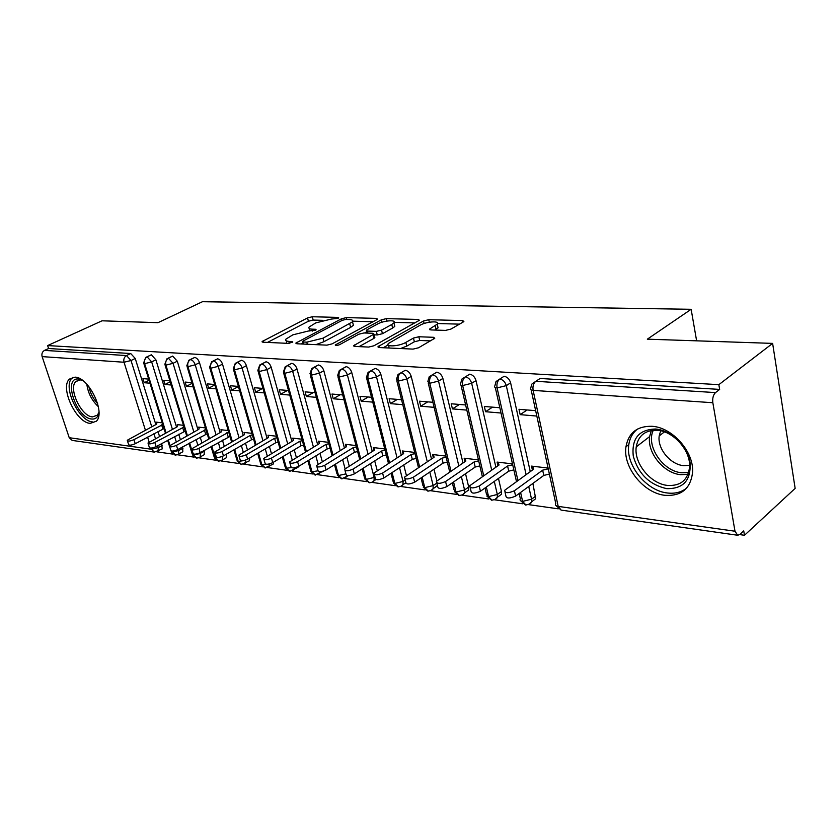 <?xml version="1.0" encoding="UTF-8"?>
<svg xmlns="http://www.w3.org/2000/svg" width="837" height="837" viewBox="0 0 837 837"><rect width="100%" height="100%" fill="white"/><g stroke="black" fill="none" stroke-linecap="round" stroke-linejoin="round"><path stroke-width="1.26" d="M338.117 318.332L338.723 317.872L338.064 317.401L312.306 316.752L307.535 317.924L262.096 341.548L262.944 342.207L288.587 343.39L292.783 342.009L288.775 341.36C286.076 341.193 285.135 340.45 285.93 339.142L292.835 334.842L308.612 330.971L315.455 330.238L316.104 329.757L315.455 329.276L312.075 329.161C309.324 329.004 308.34 328.292 309.146 327.005L315.758 322.894L331.316 319.075L338.117 318.332M665.038 495.326C643.632 493.244 622.676 467.015 625.971 446.759C628.545 432.781 637.229 425.96 652.023 426.295C672.278 427.299 694.061 451.771 692.586 472.235C690.651 488.63 681.464 496.32 665.038 495.326M90.176 423.386C76.167 422.654 59.668 387.604 69.429 379.088L75.016 377.131C88.774 377.142 105.807 412.421 96.381 421.199L90.176 423.386M445.546 330.395L450.944 329.077L463.175 322.025L463.876 321.481L462.62 320.571L428.722 319.703L423.522 320.979L378.01 346.644L379.098 347.554L413.039 349.113L418.563 347.773L434.759 338.263L433.556 337.301L418.835 336.756L413.457 338.075L405.84 342.396C399.291 346.351 385.051 347.209 388.389 343.494L420.017 325.258C426.336 321.481 440.482 320.561 437.207 324.17L429.653 329.025L430.835 329.924L445.546 330.395M47.636 345.576L718.847 384.664L772.624 343.39L647.336 339.173L691.142 309.292L202.47 301.707L157.973 322.684L102.051 320.801L47.636 345.576L48.609 348.527L44.507 350.4L126.502 355.558L130.708 353.528L48.609 348.527M376.692 319.744L377.508 319.127L376.472 318.384L346.319 317.61L341.433 318.813L295.911 343.044L296.821 343.766L326.89 345.147L332.059 343.881L376.692 319.744M386.338 318.625L418.27 319.441L419.41 320.268L373.982 345.765L368.646 347.073L354.804 346.434L353.769 345.587L373.951 334.109L372.894 333.293L363.928 332.969L358.78 334.225L339.581 344.677C336.913 345.712 335.459 345.827 335.239 345.001L381.285 319.87L386.338 318.625L386.935 321.063M696.625 340.837L691.142 309.292M315.884 344.645L323.919 341.705L350.64 327.372L353.402 325.279L352.963 323.48M69.23 437.709L151.413 449.249L154.406 452.126L72.17 440.408L69.23 437.709L42.122 356.614C41.463 353.81 42.258 351.739 44.507 350.4M718.847 384.664L719.653 389.404L715.52 392.595C713.229 394.855 712.329 398.234 712.842 402.733L734.991 531.223L737.679 535.261L739.824 534.477L743.737 530.888L744.48 535.282L739.688 534.602M772.624 343.39L795.15 488.389L744.48 535.282M558.227 508.833L528.482 504.617M522.748 503.801L494.416 499.773M488.798 498.978L461.815 495.148M456.301 494.364L430.574 490.712M425.165 489.938L400.599 486.454M395.294 485.701L371.837 482.374M366.616 481.631L344.206 478.45M339.058 477.718L317.642 474.673M312.578 473.951L292.071 471.043M287.081 470.331L267.453 467.548M262.536 466.847L243.734 464.179M238.89 463.489L220.863 460.936M216.082 460.256L198.798 457.797M194.079 457.128L177.496 454.773M172.83 454.114L156.906 451.854M162.252 422.842L156.509 422.172L156.822 423.177M149.059 380.28L144.226 382.718L142.949 378.627L148.693 379.098M144.226 382.718L149.959 383.2M719.653 389.404L540.127 378.47L535.806 381.295L715.52 392.595M536.119 381.097L540.127 378.47M130.708 353.528L135.238 358.477L155.839 424.589M157.994 431.505L159.501 436.349M161.74 443.526L162.169 448.946L161.133 449.511M500.4 378.627L504.104 376.273C507.327 376.932 509.492 379.119 510.612 382.833L530.26 471.618M532.876 483.43L535.701 498.737L532.217 501.342M548.089 468.05L531.526 466.115L532.395 470.08M535.649 410.664L518.992 409.303L520.164 414.65L536.82 416.062M466.261 376.305L469.703 374.181C472.779 374.819 474.882 376.953 476.002 380.584L495.891 467.203M498.475 478.44L501.468 491.486L501.457 494.28L498.266 496.603M512.495 463.876L497.084 462.076L497.931 465.77M499.846 407.745L484.351 406.479L485.544 411.71L501.028 413.028M433.608 374.087L436.799 372.172C439.749 372.8 441.79 374.892 442.899 378.439L462.997 462.987M465.539 473.711L468.71 487.029L468.668 489.99L465.738 492.051M478.461 459.89L464.127 458.216L464.943 461.658M465.623 404.951L451.227 403.779L452.43 408.895L466.826 410.12M400.881 372.81L405.296 370.257C408.132 370.864 410.109 372.904 411.218 376.388L431.484 458.979M433.995 469.222L436.851 480.846M437.395 485.408L434.57 487.699M445.88 456.081L432.562 454.512L433.346 457.745M432.886 402.283L419.504 401.195L420.729 406.207L434.11 407.337M370.655 370.917L375.122 368.416C377.843 369.012 379.757 371.011 380.866 374.411L401.268 455.15M403.748 464.964L406.426 475.573M405.757 483.315L404.669 483.524M414.681 452.419L402.294 450.965L403.057 453.989M401.551 399.73L389.111 398.715L390.356 403.622L402.785 404.679M341.674 369.096L346.183 366.648C348.799 367.234 350.661 369.19 351.76 372.528L372.266 451.488M374.714 460.905L377.246 470.656M375.959 479.517L374.034 480.762L374.149 477.446L374.945 476.923M384.758 448.914L373.25 447.565L373.982 450.411M371.513 397.272L359.973 396.33L361.218 401.143L372.758 402.126M313.875 367.349L318.405 364.963C320.916 365.528 322.726 367.443 323.825 370.707L344.415 447.994M346.832 457.044L349.217 466.01M356.039 445.556L345.357 444.301L346.068 446.979M342.71 394.928L331.986 394.049L333.241 398.768L343.965 399.678M287.175 365.675L291.715 363.331C294.143 363.886 295.9 365.759 296.999 368.971L317.642 444.635M320.027 453.351L322.276 461.626M323.48 471.116L321.816 471.953M328.46 442.323L318.541 441.162L319.232 443.683M315.057 392.668L305.107 391.862L306.373 396.487L316.313 397.334M261.521 364.064L266.072 361.772C268.405 362.306 270.121 364.147 271.209 367.297L291.893 441.423M294.237 449.825L296.371 457.462M298.296 466.565L296.277 468.385M301.958 439.216L292.751 438.138L293.41 440.503L263.707 458.467C264.147 460.245 266.721 460.12 271.439 458.121L299.803 441.287L302.356 440.67M288.493 390.502L279.265 389.749L280.531 394.29L289.748 395.074M236.84 362.505L241.391 360.266C243.64 360.789 245.314 362.599 246.392 365.685L267.097 438.337M269.409 446.445L271.429 453.508M273.678 462.097L273.249 464.012L271.68 464.953M276.451 436.223L267.924 435.23L268.478 437.186M262.944 388.42L254.396 387.719L255.672 392.187L264.21 392.909M213.079 361.019L217.63 358.822C219.807 359.335 221.428 361.103 222.506 364.137L243.222 435.376M245.503 443.212L247.396 449.751M249.75 457.954L249.416 460.789L247.961 461.637M251.906 433.346L244.006 432.426L244.488 434.089M238.367 386.412L230.457 385.773L231.723 390.147L239.633 390.816M190.198 359.586L194.739 357.43C196.831 357.933 198.421 359.669 199.488 362.641L220.194 432.52M222.443 440.105L224.232 446.163M226.576 454.072L226.429 457.682L225.101 458.446M228.26 430.584L220.947 429.726L221.376 431.16M214.701 384.486L207.388 383.89L208.654 388.19L215.967 388.807M168.143 358.194L172.663 356.081L177.298 361.207L197.982 429.779M200.2 437.123L201.895 442.742M204.207 450.39L204.249 454.669L203.035 455.37M205.463 427.906L198.704 427.121L199.091 428.377M191.893 382.624L185.134 382.07L186.41 386.296L193.169 386.872M146.873 356.855L151.371 354.783L155.891 359.816L176.544 427.132M178.731 434.257L180.332 439.477M182.602 446.885L182.843 451.76L181.723 452.388M183.47 425.332L177.245 424.6L177.59 425.719M169.901 380.835L163.675 380.322L164.952 384.476L171.177 385.01M171.721 451.059L175.624 455.119M151.371 354.783L147.134 356.855C144.811 358.33 143.974 360.601 144.644 363.656L166.061 432.802M168.279 439.959L169.942 445.305M164.952 384.476L170.193 381.798M186.41 386.296L192.112 383.346M208.654 388.19L214.827 384.936M231.723 390.147L238.409 386.568M255.672 392.187L262.619 388.389M280.531 394.29L287.499 390.419M306.373 396.487L313.352 392.532M333.241 398.768L340.24 394.729M361.218 401.143L368.217 397.01M390.356 403.622L397.366 399.385M420.729 406.207L427.738 401.865M452.43 408.895L459.429 404.449M485.544 411.71L492.522 407.148M520.164 414.65L527.111 409.973M189.622 442.993L193.326 455.14L196.894 458.153M172.663 356.081L168.404 358.194C166.071 359.701 165.234 362.013 165.904 365.12L187.373 435.606M211.74 446.142L215.36 458.237L218.928 461.292M194.739 357.43L190.459 359.586C188.105 361.113 187.268 363.467 187.938 366.637L209.459 438.515M234.663 449.427L238.2 461.438L241.767 464.545M217.63 358.822L213.33 361.019C210.976 362.588 210.129 364.984 210.788 368.207L232.351 441.549M258.445 452.859L261.876 464.765L265.444 467.925M241.391 360.266L237.08 362.515C234.705 364.105 233.858 366.554 234.517 369.839L256.101 444.709M283.136 456.447L286.463 468.218L290.02 471.43M266.072 361.772L261.74 364.064C259.365 365.696 258.507 368.186 259.167 371.534L280.751 448.004M308.78 460.204L311.992 471.806L315.539 475.06M291.715 363.331L287.384 365.675C284.988 367.338 284.13 369.881 284.789 373.302L306.363 451.436M335.449 464.127L338.525 475.531L342.071 478.848M318.405 364.963L314.053 367.349C311.657 369.054 310.789 371.649 311.437 375.133L332.99 455.025M363.195 468.249L366.125 479.413L369.651 482.782M346.183 366.648L341.82 369.096C339.424 370.833 338.546 373.48 339.194 377.037L360.695 458.781M392.072 472.591L394.855 483.451L398.37 486.872M375.122 368.416L370.76 370.917C368.353 372.695 367.474 375.405 368.113 379.025L389.55 462.715M422.183 477.153L424.788 487.647L428.282 491.131M405.296 370.257L400.933 372.821C398.538 374.631 397.648 377.403 398.286 381.107L419.609 466.837M453.57 481.966L456.008 492.041L459.471 495.577M436.799 372.172L432.436 374.798C430.03 376.66 429.14 379.485 429.768 383.273L450.976 471.168M486.349 487.05L488.578 496.613L492.01 500.223M469.703 374.181L465.351 376.87C462.945 378.774 462.055 381.662 462.673 385.533L483.713 475.73M520.604 492.438L522.612 501.394L526.002 505.067M504.104 376.273L499.773 379.035C497.377 380.992 496.487 383.942 497.084 387.897L517.925 480.543M309.596 328.7L309.774 331.013M286.421 340.91L286.578 343.296M322.643 320.33L313.184 320.069L308.414 321.241L267.484 342.417M302.931 343.086L301.257 343.976M373.009 321.732L352.827 321.167M345.723 319.462L342.281 320.309L303.172 340.983L302.492 341.486L303.14 341.998L306.781 342.166L322.998 338.19L352.513 321.837C353.392 320.456 352.346 319.692 349.364 319.556L345.723 319.462M352.513 321.837L352.932 323.459M394.206 322.329L414.974 322.904M359.031 346.633L374.013 338.347L374.694 337.039M364.513 332.99L366.742 331.776M391.758 324.494L393.924 322.852C396.853 319.493 383.628 320.508 377.435 324.076L367.213 329.642L366.365 330.291L367.401 331.075L376.368 331.379L381.536 330.123L391.758 324.494L392.637 328.052L394.792 326.409L394.373 324.714M392.637 328.052L382.436 333.701L377.267 334.957L374.139 334.842M437.625 325.938L438.075 327.822L434.884 330.05M388.881 345.451L388.933 348.004M400.567 348.537L406.751 346.12L405.84 342.396M430.469 340.9L419.735 340.471L414.357 341.778L406.751 346.12M388.201 344.949L383.231 347.742M459.503 324.149L437.563 323.532M157.126 422.246L156.477 424.244L127.245 440.272C127.716 441.517 129.944 441.308 133.941 439.645L135.238 443.725C131.252 445.389 129.024 445.598 128.553 444.342L127.444 440.879M133.941 439.645L162.786 424.579M135.238 443.725L164.031 428.607M162.87 428.889L161.614 424.861M177.873 424.673L177.308 426.724L147.971 443.035C148.431 444.363 150.712 444.165 154.814 442.449L156.111 446.602C152.02 448.318 149.739 448.506 149.268 447.178L148.18 443.704M154.814 442.449L183.994 427.027M156.111 446.602L185.239 431.128M183.878 431.453L182.623 427.362M199.363 427.194L198.871 429.287L169.44 445.912C169.901 447.303 172.234 447.125 176.44 445.357L177.747 449.574C173.541 451.352 171.208 451.53 170.738 450.118L169.66 446.623M176.44 445.357L205.954 429.569M177.747 449.574L207.21 433.733M205.64 434.11L204.385 429.946M221.627 429.799L221.23 431.944L191.694 448.883C192.154 450.358 194.55 450.191 198.871 448.37L200.179 452.671C195.858 454.491 193.462 454.658 193.002 453.162L191.935 449.657M198.871 448.37L228.731 432.195M200.179 452.671L229.976 436.433M228.187 436.862L226.942 432.624M244.707 432.509L244.394 434.706L214.795 451.959C215.255 453.528 217.704 453.372 222.15 451.499L223.448 455.872C219.012 457.755 216.563 457.902 216.103 456.322L215.046 452.796M222.15 451.499L250.326 435.407L252.355 434.916M223.448 455.872L251.571 439.718L253.601 439.237M251.571 439.718L250.326 435.407M98.954 413.028C97.898 417.37 95.481 419.358 91.704 419.023C76.282 418.102 62.608 376.891 78.615 379.035L81.953 379.956M82.581 380.406L80.394 379.914L75.864 381.505C68.038 388.358 81.262 416.407 92.489 416.91L97.416 415.173L98.954 412.275M72.997 377.205L72.087 377.989C62.367 386.464 78.73 421.241 92.656 421.953M666.723 488.651C649.512 484.769 638.359 473.93 633.274 456.155C631.464 438.588 638.882 429.538 655.528 429.025C670.751 430.176 687.208 445.818 690.012 462.066C691.331 480.061 683.567 488.923 666.723 488.651M657.254 430.26C645.285 429.967 638.275 435.502 636.246 446.864C633.724 463.081 650.548 483.891 667.591 485.429C680.607 486.151 687.93 480.051 689.562 467.14C690.912 450.798 673.555 431.118 657.254 430.26M689.583 465.351L683.662 465.654C670.364 464.629 657.223 448.601 659.19 435.931L660.655 430.783M637.543 429.025C632.646 432.834 629.727 438.117 628.786 444.865C625.501 464.974 646.29 490.963 667.539 493.003C675.114 493.872 681.506 492.208 686.717 488.013M268.656 435.313L268.447 437.563L238.786 455.15C239.225 456.824 241.747 456.688 246.319 454.742L247.626 459.199C243.054 461.145 240.533 461.281 240.083 459.597L239.047 456.06M246.319 454.742L274.599 438.295L276.88 437.741M247.626 459.199L275.844 442.689L278.125 442.135M275.844 442.689L274.599 438.295M271.439 458.121L272.736 462.652C268.028 464.671 265.444 464.776 265.005 462.997L263.99 459.461M293.505 438.222L293.41 440.534M272.736 462.652L301.038 445.765L303.59 445.148M301.038 445.765L299.803 441.287M319.326 441.245L319.347 443.61L289.612 461.909C290.052 463.792 292.699 463.698 297.564 461.626L298.851 466.251C293.996 468.333 291.349 468.417 290.91 466.523L289.916 462.987M297.564 461.626L325.991 444.405L328.836 443.715M298.851 466.251L327.225 448.967L330.071 448.276M327.225 448.967L325.991 444.405M346.173 444.395L346.319 446.822L316.585 465.487C317.003 467.496 319.724 467.423 324.756 465.278L326.032 469.996C321.021 472.141 318.301 472.204 317.872 470.185L316.909 466.648M324.756 465.278L353.224 447.638L356.395 446.885M326.032 469.996L354.459 452.294L357.619 451.53M354.459 452.294L353.224 447.638M374.097 447.669L374.38 450.16L344.677 469.212C345.085 471.346 347.878 471.304 353.068 469.086L354.344 473.888C349.165 476.117 346.372 476.148 345.953 474.004L345.011 470.478M353.068 469.086L381.578 451.017L385.083 450.17M354.344 473.888L382.802 455.746L386.296 454.909M382.802 455.746L381.578 451.017M403.183 451.07L403.612 453.633L373.951 473.093C374.348 475.364 377.225 475.343 382.593 473.051L383.859 477.958C378.502 480.26 375.625 480.26 375.227 477.979L374.306 474.453M382.593 473.051L411.113 454.522L414.974 453.602M383.859 477.958L412.317 459.356L416.177 458.435M412.317 459.356L411.113 454.522M433.493 454.627L434.079 457.253L404.501 477.132C404.878 479.549 407.839 479.57 413.394 477.184L414.66 482.196C409.105 484.581 406.144 484.55 405.757 482.122L404.867 478.607M413.394 477.184L441.894 458.184L446.152 457.169M414.66 482.196L443.097 463.112L447.335 462.097M443.097 463.112L441.894 458.184M465.759 461.114L465.1 458.331L465.864 461.03L436.391 481.348C436.757 483.912 439.812 483.974 445.577 481.516L446.812 486.621C441.068 489.09 438.013 489.028 437.646 486.433L436.788 482.939M445.577 481.516L474.024 462.003L478.691 460.894M446.812 486.621L475.207 467.036L479.863 465.927M475.207 467.036L474.024 462.003M498.779 465.173L498.099 462.191L499.051 464.985L469.735 485.742C470.08 488.484 473.24 488.578 479.203 486.035L480.428 491.256C474.474 493.809 471.315 493.704 470.969 490.942L470.143 487.469M479.203 486.035L507.578 466L512.694 464.776M480.428 491.256L508.75 471.137L513.855 469.913M508.75 471.137L507.578 466M533.284 469.431L532.583 466.23L533.744 469.107L504.617 490.346C504.941 493.265 508.205 493.401 514.399 490.754L515.613 496.1C509.419 498.737 506.165 498.59 505.83 495.661L505.046 492.208M514.399 490.754L542.658 470.164L548.256 468.835M515.613 496.1L543.809 475.416L549.396 474.087M543.809 475.416L542.658 470.164M338.274 318.238L338.064 317.401M292.385 342.364L292.155 341.517M315.685 330.113L315.455 329.276M157.691 445.744L158.266 447.596L151.413 449.249L151.047 448.077M149.122 441.967L147.584 437.092M145.397 430.145L124.033 362.243L42.122 356.614M135.238 358.477L131.022 360.527L124.033 362.243C123.363 359.24 124.19 357.012 126.502 355.558L131.022 360.527L151.748 426.765M712.842 402.733L533.117 390.377L558.195 506.385L734.991 531.223M535.806 381.295C533.42 383.304 532.531 386.328 533.117 390.377C530.585 390.115 529.8 389.351 530.763 388.075L531.715 384.193L535.806 381.295M531.171 389.969L555.768 503.518C554.889 504.983 555.695 505.935 558.195 506.385L561.104 510.099L737.679 535.261M153.924 433.692L155.441 438.546M157.22 451.718L158.12 451.164L158.266 447.596L162.326 445.378M170.915 450.819L172.056 452.147L178.93 450.452L183.01 448.193M155.891 359.816L151.664 361.898L147.134 356.855L145.784 357.389L143.65 362.839L144.644 363.656L151.664 361.908L172.432 429.36M174.63 436.495L176.241 441.716M178.532 449.145L178.783 454.031L182.843 451.76M177.298 361.207L173.05 363.331L193.86 432.049M196.088 439.404L197.794 445.033M200.116 452.702L200.325 453.413L204.416 451.101M199.488 362.641L195.22 364.817L216.051 434.842M218.311 442.438L220.121 448.506M222.454 456.364L226.597 454.114M222.506 364.137L218.216 366.355L239.058 437.741M241.349 445.598L243.264 452.137M246.392 365.685L242.081 367.956L262.923 440.754M265.256 448.883L267.275 455.956M271.209 367.297L266.888 369.609L287.708 443.892M290.062 452.315L292.207 459.963M296.999 368.971L292.668 371.335L313.446 447.167M315.842 455.903L318.112 464.19M323.825 370.707L319.483 373.135L340.22 450.578M342.647 459.649L345.074 468.73M351.76 372.528L347.407 374.997L368.06 454.146M370.529 463.572L374.139 477.446L366.125 479.413L364.472 477.571L362.191 468.898M380.866 374.411L376.514 376.943L397.062 457.86M399.552 467.695L403.047 481.442L405.223 479.999M411.218 376.388L406.866 378.973L427.278 461.762M429.81 472.026L433.158 485.606L436.82 483.106M442.899 378.439L438.546 381.097L458.802 465.843M461.365 476.588L464.556 489.948L468.71 487.029M476.002 380.584L471.66 383.304L491.706 470.132M494.301 481.39L497.324 494.479L501.468 491.486M510.612 382.833L506.291 385.627L526.096 474.631M528.722 486.475L531.558 499.208L535.69 496.142M188.963 443.359L192.217 454.02L193.326 455.14L200.325 453.403L200.169 456.992L204.249 454.669M164.847 364.241L165.904 365.12L173.05 363.331L168.404 358.194L166.961 358.78L164.847 364.241M177.81 454.637L175.153 455.087M211.039 446.539L214.188 457.033L215.36 458.237L222.485 456.468L222.328 460.047L226.429 457.682M186.818 365.696L187.938 366.637L195.22 364.817C194.142 361.835 192.562 360.088 190.459 359.586L188.9 360.234L186.818 365.696M199.122 457.661L196.433 458.121M233.931 449.856L236.955 460.162L238.2 461.438L243.033 460.716M209.616 367.192L210.788 368.207L218.216 366.355C217.139 363.31 215.507 361.542 213.33 361.019L211.656 361.751L209.616 367.192M221.209 460.789L222.328 460.047L218.457 461.26M257.67 453.319L260.569 463.395L261.876 464.765L266.156 464.242M233.272 368.751L234.517 369.839L242.081 367.956C241.004 364.859 239.33 363.038 237.08 362.515L235.27 363.331L233.272 368.751M244.09 464.022L245.304 463.206L245.576 460.109M282.31 456.95L285.072 466.743L286.463 468.218L291.192 467.59M257.838 370.362L259.167 371.534L266.888 369.609C265.789 366.449 264.073 364.608 261.74 364.064L259.784 364.974L257.838 370.362M267.819 467.391L269.127 466.471L269.493 463.939M307.901 460.737L310.527 470.216L311.992 471.806L317.746 470.854M283.387 372.036L284.789 373.302L292.668 371.335C291.569 368.113 289.801 366.229 287.384 365.675L285.26 366.7L283.387 372.036M292.448 470.875L293.86 469.86L294.258 467.82M334.507 464.713L336.966 473.826L338.525 475.531L345.922 473.868M309.952 373.773L311.437 375.133L319.483 373.135C318.384 369.849 316.574 367.924 314.053 367.349L311.762 368.51L309.952 373.773M318.029 474.495L319.556 473.365L319.933 471.702M337.614 375.583L339.194 377.037L347.407 374.997C346.309 371.649 344.436 369.682 341.82 369.096L339.341 370.404L337.614 375.583M344.614 478.262L346.256 476.996L346.612 475.416M391.005 473.292L393.108 481.463L394.855 483.451L403.047 481.442L402.963 484.665L405.558 482.928M366.428 377.456L368.113 379.025L376.514 376.943C375.405 373.522 373.48 371.523 370.76 370.917L368.06 372.402L366.428 377.456M372.266 482.175L374.034 480.762C373.553 481.84 371.931 482.499 369.201 482.75M421.032 477.917L422.926 485.523L424.788 487.647L433.158 485.596L433.095 488.714L437.249 485.868M396.487 379.402L398.286 381.107L406.866 378.973C405.746 375.478 403.769 373.428 400.933 372.821L398.004 374.505L396.487 379.402M401.049 486.245L402.963 484.665C402.513 485.805 400.839 486.538 397.92 486.841M452.346 482.813L454.02 489.739L456.008 492.041L464.556 489.938L464.525 492.909L468.668 489.99M427.853 381.442L429.768 383.273L438.546 381.097C437.427 377.529 435.397 375.426 432.436 374.798L429.245 376.723L427.853 381.442M431.034 490.492L433.095 488.714C432.708 489.927 430.961 490.723 427.833 491.11M485.021 487.992L486.464 494.144L488.578 496.613L497.324 494.479L497.324 497.272L501.457 494.28M460.622 383.555C459.837 384.654 460.517 385.313 462.673 385.533L471.66 383.304C470.54 379.663 468.438 377.518 465.351 376.87L461.888 379.077L460.622 383.555M462.306 494.918L464.525 492.909C464.169 494.228 462.338 495.106 459.032 495.546M519.16 493.485L520.342 498.726C519.547 500.087 520.3 500.976 522.612 501.394L531.558 499.208L531.589 501.813L535.701 498.737M506.291 385.616C505.161 381.902 502.995 379.705 499.773 379.035L496.006 381.557L494.887 385.763C494.018 386.956 494.751 387.667 497.084 387.897L506.291 385.627M494.939 499.532L497.324 497.272C497.021 498.695 495.106 499.668 491.581 500.191M529.026 504.355L531.589 501.813C531.411 503.299 529.402 504.366 525.584 505.035M312.588 331.075L312.075 329.161M289.32 343.358L288.775 341.36M263.529 342.239L263.121 340.795M308.414 321.241L307.535 317.924M313.184 320.069L312.306 316.752M297.292 343.787L296.884 342.302M341.873 320.519L341.433 318.813M346.811 319.493L346.319 317.61M376.796 319.682L376.472 318.384M303.705 344.08L303.14 341.998M307.336 344.248L306.781 342.166M323.919 341.705L322.998 338.19M350.64 327.372L349.751 323.909M418.615 320.864L418.27 319.441M355.055 346.445L354.658 344.896M374.013 338.347L373.103 334.758M336.16 345.566L335.888 344.509M381.881 322.255L381.285 319.87M367.914 333.105L367.401 331.075M377.267 334.957L376.368 331.379M382.436 333.701L381.536 330.123M430.762 329.924L430.406 328.439M436.087 329.37L435.219 325.708M414.357 341.778L413.457 338.075M419.735 340.471L418.835 336.756M433.932 338.901L433.556 337.301M379.255 347.554L378.868 345.984M424.129 323.511L423.522 320.979M429.329 322.224L428.722 319.703M462.987 322.14L462.62 320.571M98.358 406.656C91.84 400.525 87.99 393.045 86.828 384.235M88.858 386.579C90.25 393.045 93.179 398.747 97.647 403.664M688.014 474.37L680.69 474.673C663.71 473.261 647.043 452.712 649.627 436.6L651.343 430.48M653.32 430.239C645.589 445.598 662.778 471.377 681.757 472.779L688.663 472.518M625.971 446.759L628.828 444.583M171.219 451.875L175.059 455.077M169.409 445.954L167.662 440.304M165.444 433.137L143.849 363.488M162.169 448.946L154.406 452.126M192.437 454.847L196.339 458.111M186.714 435.962L165.056 364.942M214.418 457.923L218.373 461.25M208.758 438.912L187.049 366.449M237.195 461.114L241.213 464.504M231.608 441.967L209.846 368.008M260.82 464.42L264.9 467.883M255.316 445.169L233.523 369.63M241.297 464.514L249.416 460.789M285.333 467.852L289.476 471.388M279.924 448.496L258.11 371.314M264.984 467.893L273.249 464.012M310.799 471.409L315.015 475.018M305.484 451.97L283.67 373.061M289.56 471.398L297.993 467.339M337.248 475.113L341.548 478.806M332.048 455.61L310.255 374.882M315.078 475.029L322.883 471.294M364.765 478.963L369.138 482.74M359.69 459.419L337.928 376.776M341.611 478.816L348.401 475.636M393.4 482.97L397.857 486.831M388.473 463.405L366.763 378.742M423.24 487.134L427.78 491.099M418.458 467.601L396.832 380.804M454.334 491.476L458.979 495.546M449.731 472.016L428.22 382.938M486.778 496.017L491.539 500.181M482.374 476.671L460.999 385.177M520.666 500.746L525.542 505.025M516.481 481.578L495.284 387.521M556.103 505.684L561.104 510.099M262.243 342.071L262.096 341.548M296.068 343.62L295.911 343.044M303.193 344.059L302.607 341.904M353.946 346.267L353.769 345.587M374.861 337.698L373.951 334.109M394.792 326.409L393.924 322.852M367.066 333.084L366.522 330.918M429.82 329.747L429.653 329.025M438.075 327.822L437.207 324.17M378.188 347.376L378.01 346.644M79.149 379.914L75.864 381.505M659.19 435.931L664.442 431.871M649.627 436.6L636.246 446.864"/></g></svg>
